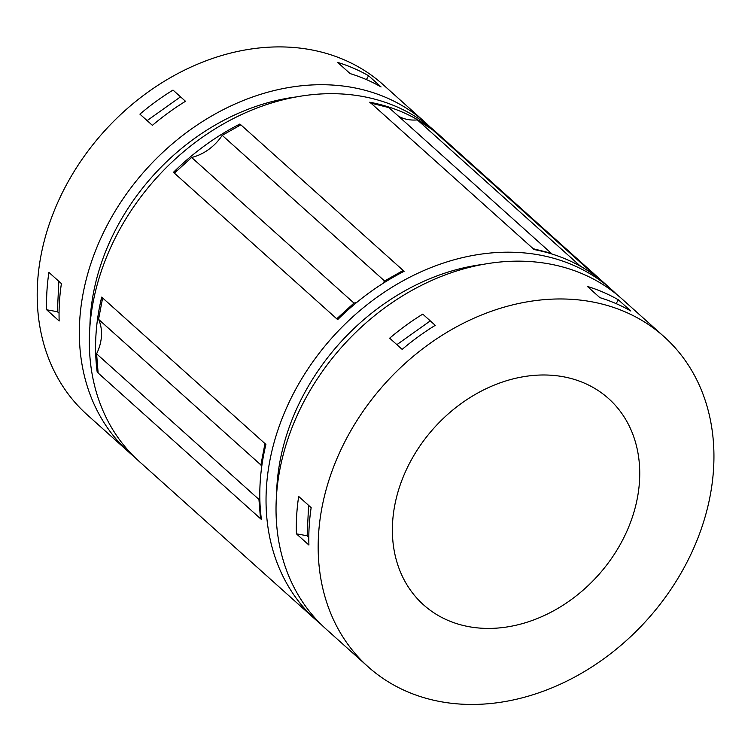 <?xml version="1.0" encoding="UTF-8"?>
<svg xmlns="http://www.w3.org/2000/svg" width="751" height="751" viewBox="0 0 751 751"><rect width="100%" height="100%" fill="white"/><g stroke="black" fill="none" stroke-linecap="round" stroke-linejoin="round"><path stroke-width="1.13" d="M681.119 572.975A221.676 176.429 -48.1 0 1 368.037 666.719A221.676 176.429 -48.1 0 1 384.728 383.892A221.676 176.429 -48.1 0 1 664.081 336.701A221.676 176.429 -48.1 0 1 681.119 572.975M368.037 666.719L325.887 628.906A221.676 176.429 -48.1 0 1 342.587 346.089A221.676 176.429 -48.1 0 1 621.941 298.889L664.081 336.701M587.395 286.441A221.676 176.429 -48.1 0 1 618.345 299.809L630.831 311.008A221.676 176.429 -48.1 0 0 599.88 297.649L587.395 286.441M389.666 338.194A221.676 176.429 -48.1 0 1 422.766 314.125L435.251 325.333A221.676 176.429 -48.1 0 0 402.16 349.393L389.666 338.194M296.429 533.839A221.676 176.429 -48.1 0 1 298.673 496.449L311.158 507.648A221.676 176.429 -48.1 0 0 308.914 545.038L296.429 533.839L307.15 535.763L308.595 505.357M340.128 317.222A170.411 135.631 -48.1 0 1 336.739 318.79L353.974 303.094L191.636 157.466L174.392 173.152L337.668 319.626A221.676 176.429 -48.1 0 1 404.132 271.318L403.193 270.473A170.411 135.631 -48.1 0 1 400.781 273.054M320.996 624.306A221.676 176.429 -48.1 0 1 315.899 619.941A221.676 176.429 -48.1 0 1 332.59 337.124A221.676 176.429 -48.1 0 1 611.943 289.924A221.676 176.429 -48.1 0 1 616.834 294.523M315.899 619.941L139.198 461.433A221.676 176.429 -48.1 0 1 155.889 178.607A221.676 176.429 -48.1 0 1 435.242 131.416L611.943 289.924M370.722 103.065A170.411 135.631 -48.1 0 1 369.727 102.211A221.676 176.429 -48.1 0 1 431.618 128.937L432.557 129.782A221.676 176.429 -48.1 0 0 432.379 129.651L594.726 275.279A221.676 176.429 -48.1 0 1 594.905 275.41L595.834 276.255A221.676 176.429 -48.1 0 0 533.942 249.529L533.003 248.684A221.676 176.429 -48.1 0 1 533.229 248.731L551.243 253.247A44.131 35.119 -48.1 0 0 551.75 253.951M369.727 102.211L370.665 103.056A221.676 176.429 -48.1 0 1 370.891 103.094L533.229 248.731M177.227 170.571A170.411 135.631 -48.1 0 1 173.453 172.317A221.676 176.429 -48.1 0 1 239.916 123.999L403.193 270.473L384.568 280.977A44.131 35.119 -48.1 0 1 382.757 283.54M173.453 172.317L174.392 173.152M97.883 369.83A170.411 135.631 -48.1 0 1 97.208 372.177A221.676 176.429 -48.1 0 1 101.695 297.114L265.91 444.423A221.676 176.429 -48.1 0 0 261.423 519.495L260.484 518.65L258.945 499.443A44.131 35.119 -48.1 0 0 259.818 497.575M97.208 372.177L260.484 518.65A170.411 135.631 -48.1 0 0 261.066 516.65M191.636 157.466A44.131 35.119 -48.1 0 0 222.221 135.34L240.846 124.844M239.916 123.999A170.411 135.631 -48.1 0 1 237.185 126.91M356.913 302.277A44.131 35.119 -48.1 0 1 353.974 303.094M101.695 297.114A170.411 135.631 -48.1 0 1 102.239 300.034M102.634 297.95L98.559 319.335L260.897 464.963L264.972 443.588A170.411 135.631 -48.1 0 1 265.469 446.272M260.897 464.963A44.131 35.119 -48.1 0 1 261.686 466.859M432.379 129.651L417.378 119.907L579.716 265.535L584.109 268.389M592.436 273.796L594.726 275.279M579.716 265.535A44.131 35.119 -48.1 0 1 579.218 265.582M533.999 249.539A170.411 135.631 -48.1 0 1 533.003 248.684M134.307 456.824A221.676 176.429 -48.1 0 1 129.2 452.468A221.676 176.429 -48.1 0 1 145.901 169.651A221.676 176.429 -48.1 0 1 425.254 122.451A221.676 176.429 -48.1 0 1 430.145 127.05M129.2 452.468L87.06 414.655A221.676 176.429 -48.1 0 1 103.751 131.838A221.676 176.429 -48.1 0 1 383.104 84.638L425.254 122.451M337.64 62.399A221.676 176.429 -48.1 0 1 368.591 75.757L381.076 86.956A221.676 176.429 -48.1 0 0 350.126 73.598L337.64 62.399M139.911 114.143A221.676 176.429 -48.1 0 1 173.012 90.082L185.497 101.282A221.676 176.429 -48.1 0 0 152.397 125.342L139.911 114.143M46.675 309.787A221.676 176.429 -48.1 0 1 48.909 272.397L61.404 283.596A221.676 176.429 -48.1 0 0 59.16 320.987L46.675 309.787L57.395 311.712L59.057 313.205M616.149 303.629L618.345 299.809M396.875 344.662L430.295 320.884M307.15 535.763L308.811 537.256M276.584 494.205A209.895 167.051 -48.1 0 1 482.696 264.446M89.895 326.732A209.895 167.051 -48.1 0 1 295.997 96.973M619.228 546.249A138.55 110.266 -48.1 0 1 423.545 604.837A138.55 110.266 -48.1 0 1 433.975 428.07A138.55 110.266 -48.1 0 1 608.573 398.574A138.55 110.266 -48.1 0 1 619.228 546.249M370.891 103.094L388.905 107.609L551.243 253.247M417.378 119.907A44.131 35.119 -48.1 0 1 398.64 116.339M98.137 373.022L96.597 353.815L258.945 499.443M98.559 319.335A44.131 35.119 -48.1 0 1 96.597 353.815M222.221 135.34L384.568 280.977M57.395 311.712L58.841 281.306M366.394 79.578L368.591 75.757M147.121 120.611L180.54 96.832"/></g></svg>
